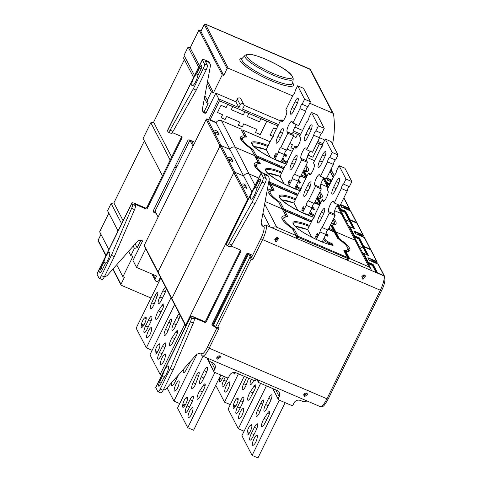 <?xml version="1.0" encoding="UTF-8"?>
<svg xmlns="http://www.w3.org/2000/svg" width="482" height="482" viewBox="0 0 482 482"><rect width="100%" height="100%" fill="white"/><g stroke="black" fill="none" stroke-linecap="round" stroke-linejoin="round"><path stroke-width="0.72" d="M309.709 103.232L332.652 113.095A1.645 1.56 -27.4 0 1 333.55 114.264A95.068 90.158 -27.4 0 1 332.508 144.287M150.968 298.027L121.374 285.308A0.819 0.777 -27.4 0 1 121 284.272L124.38 277.391L122.916 276.764L132.887 256.502L130.839 255.623L134.4 248.387L137.165 247.82L140.895 240.229M155.132 211.297L154.788 211.996M167.622 185.558L166.567 183.72M174.49 167.615L176.671 167.17M310.396 69.492L205.404 24.208L228.203 68.203A0.819 0.777 -27.4 0 0 227.118 68.613L223.732 75.487L222.268 74.855L213.454 92.767L211.411 91.887L207.314 100.208L207.79 101.039L206.844 102.967L208.158 103.534L203.934 112.119M228.203 68.203L292.658 95.906M227.118 68.613L204.314 24.618A0.819 0.777 152.6 0 1 205.404 24.208L204.254 24.492L200.934 31.493L223.732 75.487M204.254 24.492L200.91 31.3A3.29 0.639 26.2 0 0 200.934 31.493M201.127 30.854L198.988 29.938L190.179 47.851L188.131 46.971L184.034 55.291L194.523 75.529M184.486 56.165L183.564 58.045L193.601 77.409M184.383 59.623L153.589 122.205L150.83 122.777L143.1 138.479L162.44 175.797M144.371 140.937L113.885 202.898L111.125 203.464L107.564 210.7L118.054 230.944M108.836 213.158L99.641 231.848L108.854 249.628M333.399 113.782L310.601 69.788L309.161 68.775L309.781 69.01M101.027 234.523L98.208 240.006L98.201 240.97A0.819 0.777 152.6 0 1 98.201 240.277L106.028 255.382M116.71 264.787L122.916 276.764M128.61 251.315L130.839 255.623M111.125 203.464L121.615 223.708M133.219 246.103L134.4 248.387M113.885 202.898L123.103 220.684M135.147 243.922L137.165 247.82M150.83 122.777L170.17 160.09M153.589 122.205L171.652 157.072M175.773 165.013L176.78 166.953M204.416 98.28L206.844 102.967M204.916 95.581L207.314 100.208M188.131 46.971L198.62 67.209M207.133 83.633L211.411 91.887M190.179 47.851L199.391 65.63M207.549 81.374L213.454 92.767M198.988 29.938L222.268 74.855M331.411 170.971L331.941 171.279M332.032 171.044L331.14 169.019M332.038 171.092L331.658 170.007L331.423 170.953L330.405 170.52M202.567 110.944A4.109 3.898 -27.4 0 0 204.163 112.228L206.007 113.017M196.192 90.17L206.163 69.908A4.109 1.03 -66.7 0 0 207.344 65.13L205.308 61.19A1.645 0.319 26.2 0 1 205.29 61.094A1.645 0.319 26.2 0 1 206.525 61.359L208.146 62.051A4.109 3.898 -27.4 0 1 210.013 63.781L209.537 62.853A4.109 3.898 152.6 0 0 207.664 61.13L206.049 60.431A4.934 0.958 -153.8 0 0 202.344 59.641L167.441 130.562A4.934 0.958 26.2 0 0 167.483 130.857L168.055 131.966A4.109 1.03 113.3 0 0 168.212 132.128A4.109 1.03 113.3 0 0 170.074 130.2L173.002 131.453L196.192 90.17L193.27 88.911L170.074 130.2M181.6 136.593A1.235 1.169 -27.4 0 1 181.479 137.105L146.938 207.302A1.235 1.169 -27.4 0 1 145.305 207.917L135.538 203.723A4.934 0.958 -153.8 0 0 131.833 202.934L96.936 273.854A4.934 0.958 26.2 0 0 96.972 274.144L99.015 278.084A4.109 1.03 113.3 0 0 99.172 278.241A4.109 1.03 113.3 0 0 101.395 275.62L104.323 276.879A4.109 1.03 -66.7 0 1 102.1 279.5L99.172 278.241M153.143 211.261A1.235 1.169 -27.4 0 0 153.348 211.375L155.698 212.387M141.973 240.524A4.109 3.898 152.6 0 0 137.153 241.651L107.558 275.138A4.109 3.898 -27.4 0 1 104.461 276.59M104.323 276.879L114.294 256.617L134.532 209.628L131.61 208.375A4.109 1.03 113.3 0 0 132.448 204.338L131.875 203.223A4.934 0.958 -153.8 0 1 131.833 202.934M131.61 208.375L111.366 255.358L101.395 275.62M104.962 264.329L101.979 270.396A3.699 0.928 -66.7 0 1 99.979 272.758A3.699 0.928 -66.7 0 1 100.895 268.311L103.883 262.244A6.579 1.645 -66.7 0 1 106.395 255.55A6.579 1.645 -66.7 0 1 109.378 252.454A6.579 1.645 -66.7 0 1 109.673 254.755A6.579 1.645 -66.7 0 1 104.962 264.329M134.532 209.628A4.109 1.03 -66.7 0 0 135.376 205.591L134.797 204.482A1.645 0.319 26.2 0 1 134.785 204.386A1.645 0.319 26.2 0 1 136.02 204.651L145.787 208.845A1.235 1.169 152.6 0 0 147.414 208.23L181.955 138.033A1.235 1.169 152.6 0 0 181.395 136.478L172.285 132.562M206.163 69.908L203.241 68.649A4.109 1.03 113.3 0 0 204.422 63.871L202.38 59.937A4.934 0.958 -153.8 0 1 202.344 59.641M203.241 68.649L193.27 88.911M200.614 69.938A3.699 0.928 -66.7 0 0 201.536 65.492A3.699 0.928 -66.7 0 0 199.536 67.854L196.548 73.921A6.579 1.645 -66.7 0 0 191.842 83.494A6.579 1.645 -66.7 0 0 192.137 85.796A6.579 1.645 -66.7 0 0 195.12 82.699A6.579 1.645 -66.7 0 0 197.632 76.005L200.614 69.938M210.013 63.781A4.109 3.898 -27.4 0 1 210.369 66.209L202.422 108.998A4.109 3.898 152.6 0 0 204.645 113.156L204.163 112.228M194.077 141.925L189.438 139.937A1.235 1.169 152.6 0 0 187.811 140.545L153.27 210.748A1.235 1.169 152.6 0 0 153.83 212.303L156.18 213.315M107.576 260.678A6.579 1.645 113.3 0 1 108.908 257.581M114.294 256.617L111.366 255.358M106.052 263.178L103.883 262.244M168.212 132.128L171.14 133.381A4.109 1.03 -66.7 0 0 173.002 131.453M195.535 81.928A6.579 1.645 113.3 0 1 196.861 78.831M196.548 73.921L198.289 74.668M158.132 217.087L155.041 211.122L189.896 140.286L191.697 140.907M160.741 277.819L160.253 277.608L158.915 280.319A2.055 1.952 -27.4 0 1 155.264 280.482A2.055 1.952 -27.4 0 1 155.258 278.747L156.596 276.035L136.569 267.426L132.972 260.479L142.648 240.813M136.569 267.426L145.721 248.833M192.987 146.251L189.896 140.286M193.65 144.913L191.637 141.033M205.718 113.613L215.797 93.128L235.909 101.774L237.246 99.057A2.055 1.952 152.6 0 1 240.898 98.9L243.898 104.684A2.055 1.952 -27.4 0 1 243.904 106.42L242.567 109.131L278.542 124.597M208.64 119.548L218.798 98.918L215.797 93.128M244.091 105.287L280.367 120.88M294.821 127.091L302.576 130.423M319.608 137.744L323.663 139.485L324.356 140.828M218.798 98.918L238.909 107.558L240.247 104.847A2.055 1.952 -27.4 0 1 243.898 104.684M293.255 130.917L300.75 134.141M317.801 141.467L322.952 143.684M322.597 145.13L317.15 142.786M300.099 135.46L292.905 132.369M277.891 125.916L219.479 100.81L209.977 120.126M238.909 107.558L235.909 101.774M216.249 122.434L210.134 119.807M322.283 144.992L314.505 160.795M225.106 119.494L221.081 117.765L222.582 114.728L217.46 112.529L221.021 105.293L226.142 107.492L227.637 104.449L232.758 106.655L231.258 109.691L243.326 114.879L244.826 111.836L248.845 113.565L247.35 116.608L259.418 121.795L260.913 118.753L266.769 121.271L260.214 134.586L255.46 132.544L256.954 129.501L243.79 123.844L242.295 126.88L238.271 125.157L239.765 122.115L226.6 116.457L225.106 119.494L221.099 117.735M293.49 148.89L290.935 147.787L292.429 144.751L289.833 143.63M297.394 146.883L296.448 146.48L296.171 147.046M317.096 142.901L319.427 143.901L312.872 157.216L308.118 155.174L309.565 152.113M300.569 138.105L300.015 139.238L300.533 139.461M293.393 136.394L295.99 137.515L297.484 134.472L300.045 135.569M273.21 136.49L270.119 135.159L273.68 127.923L276.343 129.068M217.478 112.493L222.582 114.728M232.716 106.636L231.258 109.691M248.802 113.547L247.35 116.608M266.727 121.253L260.214 134.586M260.19 134.532L255.478 132.508M243.79 123.844L256.954 129.501M243.765 123.796L242.295 126.88M242.271 126.832L238.289 125.121M226.6 116.457L239.765 122.115M226.576 116.409L225.082 119.446M273.228 136.454L270.137 135.129M300.557 138.033L300.015 139.238M319.385 143.883L312.848 157.168L308.137 155.144M297.418 146.853L296.424 146.426L296.129 147.028M293.508 148.854L290.947 147.757M292.429 144.751L289.845 143.6M158.427 272.969A0.819 0.777 -27.4 0 1 158.048 271.932L220.009 146.01A0.819 0.777 -27.4 0 1 221.099 145.6L229.878 149.372L216.075 122.747A4.109 3.898 152.6 0 1 221.515 120.699L240.783 128.977L244.344 135.858A37.825 7.363 26.2 0 0 240.554 137.117A37.825 7.363 26.2 0 0 240.849 139.358A37.825 7.363 26.2 0 0 251.02 148.727L254.58 155.608L235.312 147.323L254.58 155.608L258.147 162.488A37.825 7.363 26.2 0 0 254.351 163.741A37.825 7.363 26.2 0 0 254.647 165.983A37.825 7.363 26.2 0 0 261.515 172.936M216.075 122.747L207.296 118.976A0.819 0.777 152.6 0 0 206.212 119.379L144.251 245.302A0.819 0.777 152.6 0 0 144.251 245.995L171.851 299.25A0.819 0.777 -27.4 0 1 171.851 298.557L233.812 172.634A0.819 0.777 -27.4 0 1 234.897 172.231L243.675 176.002A4.109 3.898 -27.4 0 1 249.116 173.954L258.695 178.069L249.116 173.954A4.109 3.898 152.6 0 0 243.675 176.002L229.878 149.372A4.109 3.898 -27.4 0 1 235.312 147.323A4.109 3.898 152.6 0 0 229.878 149.372L221.099 145.6A0.819 0.777 152.6 0 0 220.009 146.01L206.212 119.379M314.523 160.813A4.109 3.898 152.6 0 0 313.668 160.307L307.082 157.475M306.944 176.225L304.636 171.773A37.825 7.363 26.2 0 0 308.432 170.514A37.825 7.363 26.2 0 0 308.137 168.278A37.825 7.363 26.2 0 0 305.992 165.465M304.636 171.773L303.558 172.586M328.037 188.028L327.471 186.932L320.879 184.1L327.471 186.932A4.109 3.898 -27.4 0 1 328.326 187.438A4.109 3.898 152.6 0 0 327.471 186.932L323.283 178.864M306.564 176.99L304.13 172.297M214.803 133.267L213.845 131.417A2.464 2.338 152.6 0 1 217.75 131.893L218.708 133.743A2.464 2.338 -27.4 0 1 218.942 135.044L214.803 133.267A2.464 2.338 -27.4 0 1 218.708 133.743M244.344 135.858L244.338 136.201M151.173 259.358A2.464 2.338 152.6 0 0 151.408 260.081L152.366 261.937A2.464 2.338 -27.4 0 1 152.137 261.208M152.824 262.539A2.464 2.338 -27.4 0 1 152.366 261.937M152.137 350.33L146.341 347.841L136.141 328.158L160.831 277.987M146.341 347.841L171.032 297.665M165.519 287.314A5.549 1.392 -66.7 0 0 162.868 290.845L159.837 296.996A5.549 1.392 -66.7 0 0 158.458 303.66A5.549 1.392 -66.7 0 0 161.458 300.123L164.483 293.972A5.549 1.392 -66.7 0 0 166.2 288.622M148.619 319.789L145.594 325.94A5.549 1.392 -66.7 0 0 144.214 332.604A5.549 1.392 -66.7 0 0 147.215 329.067L150.239 322.916A5.549 1.392 -66.7 0 0 151.625 316.252A5.549 1.392 -66.7 0 0 148.619 319.789L151.125 320.867M151.517 329.742A5.549 1.392 -66.7 0 0 151.294 327.615A5.549 1.392 -66.7 0 0 148.293 331.152A5.549 1.392 -66.7 0 0 146.914 337.816A5.549 1.392 -66.7 0 0 147.667 337.563L148.287 337.063A4.32 1.078 -66.7 0 0 151.276 330.983L151.517 329.742M141.298 325.266A5.549 1.392 -66.7 0 0 141.515 327.392A5.549 1.392 -66.7 0 0 144.516 323.856A5.549 1.392 -66.7 0 0 145.895 317.198A5.549 1.392 -66.7 0 0 145.142 317.451L144.522 317.945A4.32 1.078 -66.7 0 0 141.533 324.024L141.298 325.266L143.208 326.085M158.403 310.878A5.549 1.392 -66.7 0 0 157.373 312.697A5.549 1.392 -66.7 0 0 155.993 319.361A5.549 1.392 -66.7 0 0 158.741 316.325L162.301 309.571A4.32 1.078 -66.7 0 0 163.735 304.166A4.32 1.078 -66.7 0 0 163.573 303.997A4.32 1.078 -66.7 0 0 162.036 305.335L158.403 310.878L161.018 312.005M151.728 302.792A5.549 1.392 -66.7 0 0 150.595 308.944A5.549 1.392 -66.7 0 0 153.595 305.407A5.549 1.392 -66.7 0 0 154.487 303.323L157.192 295.984A4.32 1.078 -66.7 0 0 157.741 292.586A4.32 1.078 -66.7 0 0 157.572 292.423A4.32 1.078 -66.7 0 0 155.047 295.574L151.728 302.792L154.27 303.889M329.164 180.925A2.464 2.338 -27.4 0 1 331.068 181.744M331.128 181.744L330.381 180.304A2.464 2.338 152.6 0 0 327.362 179.25M266.359 149.812L270.378 157.325M292.851 123.091L298.701 125.603L305.811 111.155A2.591 0.651 113.3 0 1 306.618 108.426A2.591 0.651 113.3 0 1 307.974 106.763L310.45 101.72L303.491 88.29L297.641 85.778L304.6 99.208L302.118 104.251A2.591 0.651 -66.7 0 0 300.762 105.913A2.591 0.651 -66.7 0 0 299.961 108.637L292.851 123.091L292.068 121.585A5.754 1.44 -66.7 0 0 291.851 121.362A5.754 1.44 -66.7 0 0 288.736 125.031A5.754 1.44 -66.7 0 0 287.085 131.719L287.862 133.219L280.753 147.673A2.591 0.651 -66.7 0 0 279.397 149.336A2.591 0.651 -66.7 0 0 278.596 152.059L274.915 159.536M280.759 162.066L284.446 154.577A2.591 0.651 113.3 0 1 285.248 151.848A2.591 0.651 113.3 0 1 286.603 150.185L293.719 135.737L292.935 134.231A5.754 1.44 113.3 0 1 294.586 127.543A5.754 1.44 113.3 0 1 296.424 124.627M284.446 154.577L278.596 152.059M266.185 149.709L271.637 138.629A2.591 0.651 -66.7 0 0 272.993 136.966A2.591 0.651 -66.7 0 0 273.794 134.243L280.904 119.789L281.687 121.295A5.754 1.44 -66.7 0 0 281.904 121.518A5.754 1.44 -66.7 0 0 285.019 117.849A5.754 1.44 -66.7 0 0 286.67 111.167L285.892 109.661L293.002 95.213A2.591 0.651 -66.7 0 0 294.357 93.55A2.591 0.651 -66.7 0 0 295.159 90.821L297.641 85.778M277.879 136.52A5.549 1.392 -66.7 0 0 276.493 143.184A5.549 1.392 -66.7 0 0 279.5 139.647L281.633 135.303A5.549 1.392 -66.7 0 0 283.018 128.646A5.549 1.392 -66.7 0 0 280.012 132.182L277.879 136.52L280.482 137.641M275.59 156.096A2.181 0.548 -66.7 0 0 276.132 153.481A2.181 0.548 -66.7 0 0 274.957 154.867A2.181 0.548 -66.7 0 0 274.415 157.481A2.181 0.548 -66.7 0 0 275.59 156.096M296.593 104.913L293.743 110.703A5.549 1.392 -66.7 0 1 290.742 114.24A5.549 1.392 -66.7 0 1 292.122 107.576L294.972 101.786A5.549 1.392 113.3 0 1 297.972 98.25A5.549 1.392 113.3 0 1 296.593 104.913M280.904 119.789L283.181 120.771M304.6 99.208L310.45 101.72M302.118 104.251L307.974 106.763M305.811 111.155L299.961 108.637M287.862 133.219L293.719 135.737M280.753 147.673L286.603 150.185M330.773 181.051L331.345 181.298M327.899 180.382L331.116 181.762L327.838 180.364L327.971 180.768L326.669 178.111M326.766 178.454L326.519 177.822M144.251 245.302L158.048 271.932L220.009 146.01L233.812 172.634A0.819 0.777 152.6 0 1 234.897 172.231L248.579 198.626M185.847 326.115A0.819 0.777 -27.4 0 1 185.648 325.187L247.609 199.265L233.812 172.634L171.851 298.557L158.048 271.932A0.819 0.777 152.6 0 0 158.054 272.625M320.741 202.85L318.433 198.403A37.825 7.363 26.2 0 0 322.229 197.144A37.825 7.363 26.2 0 0 321.934 194.903A37.825 7.363 26.2 0 0 319.789 192.095M318.433 198.403L317.355 199.211M347.685 260.34L348.347 259.009L349.601 258.533L346.034 251.658A37.825 7.363 26.2 0 0 349.83 250.399A37.825 7.363 26.2 0 0 349.534 248.158A37.825 7.363 26.2 0 0 339.364 238.789L335.797 231.908L334.604 232.372L335.797 231.908L355.071 240.187L341.268 213.562L334.677 210.73L341.268 213.562A4.109 3.898 -27.4 0 1 343.142 215.291A4.109 3.898 152.6 0 0 341.268 213.562L337.087 205.489M345.449 219.744L349.709 221.569L345.449 219.744M172.225 299.599A0.819 0.777 -27.4 0 1 171.851 299.25L185.811 326.187M320.361 203.621L317.933 198.927M228.607 159.891L227.643 158.042A2.464 2.338 152.6 0 1 231.547 158.518L232.505 160.373A2.464 2.338 -27.4 0 1 232.74 161.675L228.607 159.891A2.464 2.338 -27.4 0 1 232.505 160.373M258.147 162.488L258.135 162.826M164.977 285.983A2.464 2.338 152.6 0 0 165.206 286.712L166.163 288.561A2.464 2.338 -27.4 0 1 165.935 287.838M166.627 289.17A2.464 2.338 -27.4 0 1 166.163 288.561M161.723 375.147L160.138 374.466L149.944 354.788L174.629 304.612M160.138 374.466L184.829 324.296M179.322 313.945A5.549 1.392 -66.7 0 0 176.665 317.469L173.641 323.621A5.549 1.392 -66.7 0 0 172.255 330.284A5.549 1.392 -66.7 0 0 175.261 326.748L178.286 320.596A5.549 1.392 -66.7 0 0 179.997 315.252M162.422 346.419L159.397 352.571A5.549 1.392 -66.7 0 0 158.012 359.235A5.549 1.392 -66.7 0 0 161.012 355.698L164.043 349.546A5.549 1.392 -66.7 0 0 165.422 342.883A5.549 1.392 -66.7 0 0 162.422 346.419L164.922 347.492M165.314 356.373A5.549 1.392 -66.7 0 0 165.097 354.246A5.549 1.392 -66.7 0 0 162.097 357.783A5.549 1.392 -66.7 0 0 160.711 364.44A5.549 1.392 -66.7 0 0 161.47 364.187L162.085 363.693A4.32 1.078 -66.7 0 0 165.079 357.614L165.314 356.373M155.096 351.896A5.549 1.392 -66.7 0 0 155.312 354.023A5.549 1.392 -66.7 0 0 158.313 350.486A5.549 1.392 -66.7 0 0 159.699 343.823A5.549 1.392 -66.7 0 0 158.94 344.076L158.325 344.576A4.32 1.078 -66.7 0 0 155.331 350.655L155.096 351.896L157.005 352.716M172.201 337.508A5.549 1.392 -66.7 0 0 171.176 339.328A5.549 1.392 -66.7 0 0 169.797 345.986A5.549 1.392 -66.7 0 0 172.544 342.949L176.099 336.195A4.32 1.078 -66.7 0 0 177.539 330.791A4.32 1.078 -66.7 0 0 177.37 330.628A4.32 1.078 -66.7 0 0 175.84 331.959L172.201 337.508L174.815 338.629M165.531 329.423A5.549 1.392 -66.7 0 0 164.392 335.568A5.549 1.392 -66.7 0 0 167.393 332.032A5.549 1.392 -66.7 0 0 168.29 329.953L170.99 322.615A4.32 1.078 -66.7 0 0 171.538 319.217A4.32 1.078 -66.7 0 0 171.375 319.048A4.32 1.078 -66.7 0 0 168.845 322.199L165.531 329.423L168.073 330.513M230.3 404.621L224.504 402.133L238.433 373.827M224.504 402.133L215.743 385.22M225.359 376.978L223.756 380.232A5.549 1.392 -66.7 0 0 222.377 386.895A5.549 1.392 -66.7 0 0 225.377 383.359L228.209 377.605M229.679 384.034A5.549 1.392 -66.7 0 0 229.462 381.907A5.549 1.392 -66.7 0 0 226.456 385.443A5.549 1.392 -66.7 0 0 225.076 392.107A5.549 1.392 -66.7 0 0 225.829 391.854L226.45 391.354A4.32 1.078 -66.7 0 0 229.444 385.275L229.679 384.034M220.822 375.026A4.32 1.078 -66.7 0 0 219.696 378.316L219.461 379.557A5.549 1.392 -66.7 0 0 219.678 381.684A5.549 1.392 -66.7 0 0 222.678 378.147A5.549 1.392 -66.7 0 0 223.528 376.189M233.818 372.472A5.549 1.392 -66.7 0 0 234.156 373.652A5.549 1.392 -66.7 0 0 235.62 372.652M342.961 207.549A2.464 2.338 -27.4 0 1 344.865 208.369M344.949 208.405L344.184 206.929A2.464 2.338 152.6 0 0 341.16 205.874M280.156 176.442L284.175 183.949M306.648 149.715L312.499 152.234L319.614 137.78A2.591 0.651 113.3 0 1 320.416 135.056A2.591 0.651 113.3 0 1 321.771 133.394L324.253 128.351L317.295 114.921L311.444 112.408L318.403 125.838L315.921 130.875A2.591 0.651 -66.7 0 0 314.565 132.538A2.591 0.651 -66.7 0 0 313.758 135.267L306.648 149.715L305.871 148.209A5.754 1.44 -66.7 0 0 305.648 147.992A5.754 1.44 -66.7 0 0 302.539 151.655A5.754 1.44 -66.7 0 0 300.882 158.343L301.666 159.849L294.556 174.297A2.591 0.651 -66.7 0 0 293.201 175.96A2.591 0.651 -66.7 0 0 292.393 178.689L288.718 186.166M294.556 188.697L298.244 181.202A2.591 0.651 113.3 0 1 299.051 178.479A2.591 0.651 113.3 0 1 300.407 176.816L307.516 162.362L306.739 160.855A5.754 1.44 113.3 0 1 308.39 154.174A5.754 1.44 113.3 0 1 310.221 151.252M298.244 181.202L292.393 178.689M279.988 176.334L285.434 165.26A2.591 0.651 -66.7 0 0 286.79 163.597A2.591 0.651 -66.7 0 0 287.597 160.868L294.707 146.42L295.484 147.926A5.754 1.44 -66.7 0 0 295.707 148.149A5.754 1.44 -66.7 0 0 298.816 144.48A5.754 1.44 -66.7 0 0 300.473 137.792L299.69 136.286L306.799 121.838A2.591 0.651 -66.7 0 0 308.155 120.175A2.591 0.651 -66.7 0 0 308.962 117.445L311.444 112.408M291.676 163.151A5.549 1.392 -66.7 0 0 290.297 169.815A5.549 1.392 -66.7 0 0 293.297 166.278L295.436 161.934A5.549 1.392 -66.7 0 0 296.816 155.27A5.549 1.392 -66.7 0 0 293.815 158.807L291.676 163.151L294.285 164.272M289.393 182.72A2.181 0.548 -66.7 0 0 289.935 180.105A2.181 0.548 -66.7 0 0 288.754 181.497A2.181 0.548 -66.7 0 0 288.212 184.112A2.181 0.548 -66.7 0 0 289.393 182.72M310.39 131.538L307.54 137.328A5.549 1.392 -66.7 0 1 304.54 140.865A5.549 1.392 -66.7 0 1 305.919 134.201L308.769 128.411A5.549 1.392 113.3 0 1 311.77 124.874A5.549 1.392 113.3 0 1 310.39 131.538M294.707 146.42L296.984 147.396M318.403 125.838L324.253 128.351M315.921 130.875L321.771 133.394M319.614 137.78L313.758 135.267M301.666 159.849L307.516 162.362M294.556 174.297L300.407 176.816M344.57 207.676L347.89 209.104L348.269 209.833M345.516 211.176L340.762 209.134L340.467 209.971L344.853 211.863L345.516 211.176L349.926 219.69L356.505 222.515L350.42 210.767L341.642 206.995L341.768 207.399L340.473 204.736M349.516 220.557L344.979 212.261M347.89 209.104L349.119 209.983M340.569 205.079L340.322 204.446M251.905 191.872L243.675 176.002L234.897 172.231L207.296 118.976M247.947 199.916L247.609 199.265A0.819 0.777 -27.4 0 1 248.495 198.801A0.819 0.777 152.6 0 0 247.609 199.265L185.648 325.187L171.851 298.557A0.819 0.777 152.6 0 0 171.851 299.25M349.601 258.533L368.869 266.817L355.071 240.187A4.109 3.898 -27.4 0 1 356.939 241.916A4.109 3.898 152.6 0 0 355.071 240.187L335.797 231.908L332.237 225.028A37.825 7.363 26.2 0 0 336.032 223.768A37.825 7.363 26.2 0 0 335.737 221.533A37.825 7.363 26.2 0 0 333.592 218.72M332.237 225.028L331.152 225.841M359.247 246.368L363.506 248.2L359.247 246.368M272.294 227.938A4.109 3.898 -27.4 0 1 276.71 227.209L295.984 235.493L292.417 228.613A37.825 7.363 26.2 0 1 282.247 219.238A37.825 7.363 26.2 0 1 281.952 216.996A37.825 7.363 26.2 0 1 285.748 215.743L282.181 208.863L265.112 201.524L282.181 208.863L278.614 201.982A37.825 7.363 26.2 0 1 268.444 192.613A37.825 7.363 26.2 0 1 268.155 190.372A37.825 7.363 26.2 0 1 271.944 189.113L268.607 182.672M334.369 232.041L333.809 230.968M339.364 238.789L338.732 239.054L331.73 225.552M242.404 186.522L241.446 184.672A2.464 2.338 152.6 0 1 245.344 185.148L246.308 186.998A2.464 2.338 -27.4 0 1 246.543 188.299L242.404 186.522A2.464 2.338 -27.4 0 1 246.308 186.998M271.944 189.113L271.932 189.456M178.774 312.613A2.464 2.338 152.6 0 0 179.003 313.336L179.967 315.192A2.464 2.338 -27.4 0 1 179.738 314.463M180.425 315.794A2.464 2.338 -27.4 0 1 179.967 315.192M179.732 403.585L173.942 401.096L196.993 354.252M173.942 401.096L167.055 387.805M171.978 382.238A5.549 1.392 -66.7 0 0 171.815 385.859A5.549 1.392 -66.7 0 0 174.815 382.322L177.84 376.171A5.549 1.392 -66.7 0 0 178.376 374.996M179.111 382.997A5.549 1.392 -66.7 0 0 178.894 380.87A5.549 1.392 -66.7 0 0 175.894 384.407A5.549 1.392 -66.7 0 0 174.514 391.071A5.549 1.392 -66.7 0 0 175.267 390.818L175.888 390.318A4.32 1.078 -66.7 0 0 178.876 384.238L179.111 382.997M183.799 368.857A5.549 1.392 -66.7 0 0 183.594 372.616A5.549 1.392 -66.7 0 0 186.341 369.58L189.902 362.826A4.32 1.078 -66.7 0 0 190.709 361.042M244.097 431.245L238.307 428.757L260.635 383.371M238.307 428.757L228.107 409.079L244.223 376.315M251.176 379.304A5.549 1.392 -66.7 0 0 250.423 384.576A5.549 1.392 -66.7 0 0 253.424 381.039L253.737 380.406M240.584 400.711L237.56 406.862A5.549 1.392 -66.7 0 0 236.174 413.526A5.549 1.392 -66.7 0 0 239.18 409.989L242.205 403.838A5.549 1.392 -66.7 0 0 243.585 397.174A5.549 1.392 -66.7 0 0 240.584 400.711L243.085 401.783M243.476 410.664A5.549 1.392 -66.7 0 0 243.259 408.531A5.549 1.392 -66.7 0 0 240.259 412.068A5.549 1.392 -66.7 0 0 238.879 418.731A5.549 1.392 -66.7 0 0 239.632 418.478L240.253 417.978A4.32 1.078 -66.7 0 0 243.241 411.899L243.476 410.664M233.258 406.181A5.549 1.392 -66.7 0 0 233.475 408.314A5.549 1.392 -66.7 0 0 236.475 404.778A5.549 1.392 -66.7 0 0 237.861 398.114A5.549 1.392 -66.7 0 0 237.108 398.367L236.487 398.867A4.32 1.078 -66.7 0 0 233.493 404.946L233.258 406.181L235.168 407.007M250.363 391.794A5.549 1.392 -66.7 0 0 249.339 393.619A5.549 1.392 -66.7 0 0 247.959 400.277A5.549 1.392 -66.7 0 0 250.706 397.24L254.261 390.486A4.32 1.078 -66.7 0 0 255.701 385.082A4.32 1.078 -66.7 0 0 255.538 384.919A4.32 1.078 -66.7 0 0 254.002 386.251L250.363 391.794L252.984 392.92M246.615 377.346L243.693 383.714A5.549 1.392 -66.7 0 0 242.554 389.86A5.549 1.392 -66.7 0 0 245.561 386.323A5.549 1.392 -66.7 0 0 246.453 384.244L248.67 378.225M356.764 234.18A2.464 2.338 -27.4 0 1 358.668 234.999M358.747 235.035L357.981 233.559A2.464 2.338 152.6 0 0 354.957 232.505M293.954 203.067L297.978 210.58M320.452 176.346L326.302 178.858L333.411 164.41A2.591 0.651 113.3 0 1 334.213 161.681A2.591 0.651 113.3 0 1 335.574 160.018L338.051 154.975L331.092 141.545L325.242 139.033L332.2 152.463L329.718 157.506A2.591 0.651 -66.7 0 0 328.363 159.168A2.591 0.651 -66.7 0 0 327.561 161.898L320.452 176.346L319.668 174.839A5.754 1.44 -66.7 0 0 319.452 174.617A5.754 1.44 -66.7 0 0 316.337 178.286A5.754 1.44 -66.7 0 0 314.686 184.974L315.463 186.474L308.353 200.928A2.591 0.651 -66.7 0 0 306.998 202.591A2.591 0.651 -66.7 0 0 306.197 205.314L302.515 212.791M308.36 215.321L312.047 207.832A2.591 0.651 113.3 0 1 312.848 205.103A2.591 0.651 113.3 0 1 314.204 203.44L321.313 188.992L320.536 187.486A5.754 1.44 113.3 0 1 322.187 180.798A5.754 1.44 113.3 0 1 324.024 177.882M312.047 207.832L306.197 205.314M293.785 202.964L299.232 191.884A2.591 0.651 -66.7 0 0 300.593 190.221A2.591 0.651 -66.7 0 0 301.395 187.498L308.504 173.044L309.287 174.55A5.754 1.44 -66.7 0 0 309.504 174.773A5.754 1.44 -66.7 0 0 312.619 171.104A5.754 1.44 -66.7 0 0 314.27 164.422L313.493 162.916L320.602 148.468A2.591 0.651 -66.7 0 0 321.958 146.805A2.591 0.651 -66.7 0 0 322.759 144.076L325.242 139.033M305.48 189.775A5.549 1.392 -66.7 0 0 304.094 196.439A5.549 1.392 -66.7 0 0 307.1 192.902L309.233 188.558A5.549 1.392 -66.7 0 0 310.613 181.901A5.549 1.392 -66.7 0 0 307.612 185.437L305.48 189.775L308.082 190.896M303.19 209.351A2.181 0.548 -66.7 0 0 303.732 206.736A2.181 0.548 -66.7 0 0 302.557 208.122A2.181 0.548 -66.7 0 0 302.015 210.736A2.181 0.548 -66.7 0 0 303.19 209.351M324.187 158.168L321.343 163.958A5.549 1.392 -66.7 0 1 318.337 167.495A5.549 1.392 -66.7 0 1 319.723 160.831L322.572 155.041A5.549 1.392 113.3 0 1 325.573 151.505A5.549 1.392 113.3 0 1 324.187 158.168M308.504 173.044L310.782 174.026M332.2 152.463L338.051 154.975M329.718 157.506L335.574 160.018M333.411 164.41L327.561 161.898M315.463 186.474L321.313 188.992M308.353 200.928L314.204 203.44M358.367 234.306L361.693 235.734L362.066 236.463M350.131 220.238L354.638 228.775L354.029 228.866L354.638 228.775L349.878 226.733L349.022 226.847M359.313 237.807L354.559 235.764L354.264 236.602L358.65 238.488L359.313 237.807L363.723 246.314L370.309 249.146L364.217 237.391L355.439 233.619L355.565 234.023L354.119 231.077L362.898 234.848L356.807 223.094L350.227 220.268A0.41 0.392 152.6 0 0 349.679 220.473L349.444 220.72L353.324 228.203M363.314 247.182L358.783 238.891M361.693 235.734L362.916 236.608M354.366 231.709L354.119 231.077M185.986 325.832L185.648 325.187A0.819 0.777 152.6 0 0 185.654 325.88M346.034 251.658L344.955 252.466M368.869 266.817A4.109 3.898 -27.4 0 1 371.152 270.426M306.835 400.873A4.109 3.898 -27.4 0 1 302.636 401.422L300.515 400.512A4.934 4.681 152.6 0 0 293.99 402.964L292.923 405.139L291.833 405.549L278.524 399.825L272.673 388.546M278.524 399.825L272.884 388.637M278.144 398.789L279.217 396.62A4.934 4.681 152.6 0 0 276.963 390.39L258.726 382.551A0.819 0.777 -27.4 0 1 258.34 381.539L258.906 380.274M256.123 379.075L255.46 380.304A0.819 0.777 -27.4 0 1 254.388 380.684L236.15 372.845A4.934 4.681 152.6 0 0 229.625 375.303L228.558 377.472L227.468 377.882L214.159 372.164L213.785 371.122L214.852 368.953A4.934 4.681 152.6 0 0 212.598 362.723L210.477 361.813A4.109 3.898 -27.4 0 1 208.194 358.475M212.628 325.037L247.923 253.303M262.497 225.486L262.967 225.684A4.109 3.898 -27.4 0 1 261.371 224.401M295.984 235.493L296.418 236.686L295.755 238.024M348.347 259.009L347.877 258.099M349.028 258.93L345.534 252.182M214.159 372.164L206.742 357.849M213.785 371.122L206.953 357.939M270.107 226.998L262.943 213.183M285.748 215.743L285.736 216.081M296.418 236.686L296.014 235.915M220.768 375.002L193.595 430.239L187.739 427.721L177.539 408.043L203.024 356.252M187.739 427.721L214.918 372.49M201.241 376.876A5.549 1.392 -66.7 0 0 199.855 383.539A5.549 1.392 -66.7 0 0 202.862 380.003L205.886 373.851A5.549 1.392 -66.7 0 0 207.266 367.188A5.549 1.392 -66.7 0 0 204.266 370.724L201.241 376.876L203.844 377.996M190.022 399.674L186.998 405.826A5.549 1.392 -66.7 0 0 185.612 412.49A5.549 1.392 -66.7 0 0 188.613 408.953L191.643 402.801A5.549 1.392 -66.7 0 0 193.023 396.138A5.549 1.392 -66.7 0 0 190.022 399.674L192.523 400.747M192.914 409.628A5.549 1.392 -66.7 0 0 192.698 407.501A5.549 1.392 -66.7 0 0 189.697 411.038A5.549 1.392 -66.7 0 0 188.311 417.695A5.549 1.392 -66.7 0 0 189.071 417.442L189.685 416.948A4.32 1.078 -66.7 0 0 192.68 410.869L192.914 409.628M182.696 405.151A5.549 1.392 -66.7 0 0 182.913 407.278A5.549 1.392 -66.7 0 0 185.913 403.741A5.549 1.392 -66.7 0 0 187.299 397.078A5.549 1.392 -66.7 0 0 186.54 397.331L185.925 397.831A4.32 1.078 -66.7 0 0 182.931 403.91L182.696 405.151L184.606 405.971M199.801 390.763A5.549 1.392 -66.7 0 0 198.777 392.583A5.549 1.392 -66.7 0 0 197.391 399.241A5.549 1.392 -66.7 0 0 200.138 396.204L203.699 389.45A4.32 1.078 -66.7 0 0 205.139 384.046A4.32 1.078 -66.7 0 0 204.971 383.883A4.32 1.078 -66.7 0 0 203.434 385.214L199.801 390.763L202.416 391.884M193.131 382.678A5.549 1.392 -66.7 0 0 191.993 388.823A5.549 1.392 -66.7 0 0 194.993 385.287A5.549 1.392 -66.7 0 0 195.885 383.208L198.59 375.87A4.32 1.078 -66.7 0 0 199.138 372.472A4.32 1.078 -66.7 0 0 198.976 372.303A4.32 1.078 -66.7 0 0 196.445 375.454L193.131 382.678L195.674 383.768M285.133 402.669L257.954 457.9L252.104 455.388L279.283 400.15M252.104 455.388L241.904 435.704L266.432 385.859M265.6 404.543A5.549 1.392 -66.7 0 0 264.22 411.2A5.549 1.392 -66.7 0 0 267.221 407.67L270.251 401.518A5.549 1.392 -66.7 0 0 271.631 394.854A5.549 1.392 -66.7 0 0 268.631 398.391L265.6 404.543L268.209 405.663M254.388 427.335L251.357 433.487A5.549 1.392 -66.7 0 0 249.977 440.15A5.549 1.392 -66.7 0 0 252.978 436.614L256.002 430.462A5.549 1.392 -66.7 0 0 257.388 423.798A5.549 1.392 -66.7 0 0 254.388 427.335L256.888 428.414M257.28 437.288A5.549 1.392 -66.7 0 0 257.063 435.162A5.549 1.392 -66.7 0 0 254.056 438.698A5.549 1.392 -66.7 0 0 252.676 445.362A5.549 1.392 -66.7 0 0 253.43 445.109L254.05 444.609A4.32 1.078 -66.7 0 0 257.045 438.53L257.28 437.288M247.061 432.812A5.549 1.392 -66.7 0 0 247.278 434.939A5.549 1.392 -66.7 0 0 250.279 431.402A5.549 1.392 -66.7 0 0 251.658 424.744A5.549 1.392 -66.7 0 0 250.905 424.997L250.285 425.492A4.32 1.078 -66.7 0 0 247.296 431.571L247.061 432.812L248.971 433.631M264.166 418.424A5.549 1.392 -66.7 0 0 263.136 420.244A5.549 1.392 -66.7 0 0 261.756 426.907A5.549 1.392 -66.7 0 0 264.504 423.871L268.064 417.117A4.32 1.078 -66.7 0 0 269.498 411.712A4.32 1.078 -66.7 0 0 269.336 411.544A4.32 1.078 -66.7 0 0 267.799 412.881L264.166 418.424L266.781 419.551M257.49 410.339A5.549 1.392 -66.7 0 0 256.358 416.484A5.549 1.392 -66.7 0 0 259.358 412.947A5.549 1.392 -66.7 0 0 260.25 410.869L262.955 403.53A4.32 1.078 -66.7 0 0 263.503 400.132A4.32 1.078 -66.7 0 0 263.335 399.97A4.32 1.078 -66.7 0 0 260.81 403.121L257.49 410.339L260.033 411.435M370.562 260.804A2.464 2.338 -27.4 0 1 372.466 261.624M372.55 261.66L371.785 260.184A2.464 2.338 152.6 0 0 368.76 259.129M307.757 229.697L311.776 237.204M334.249 202.97L340.099 205.489L347.209 191.035A2.591 0.651 113.3 0 1 348.016 188.311A2.591 0.651 113.3 0 1 349.372 186.648L351.854 181.606L344.895 168.176L339.039 165.663L346.004 179.093L343.521 184.13A2.591 0.651 -66.7 0 0 342.166 185.793A2.591 0.651 -66.7 0 0 341.358 188.522L334.249 202.97L333.472 201.464A5.754 1.44 -66.7 0 0 333.249 201.247A5.754 1.44 -66.7 0 0 330.14 204.91A5.754 1.44 -66.7 0 0 328.483 211.598L329.266 213.104L322.157 227.552A2.591 0.651 -66.7 0 0 320.801 229.215A2.591 0.651 -66.7 0 0 319.994 231.944L316.312 239.421M322.157 241.952L325.844 234.457A2.591 0.651 113.3 0 1 326.651 231.734A2.591 0.651 113.3 0 1 328.007 230.071L335.117 215.617L334.333 214.11A5.754 1.44 113.3 0 1 335.99 207.429A5.754 1.44 113.3 0 1 337.822 204.507M325.844 234.457L319.994 231.944M307.582 229.589L313.035 218.515A2.591 0.651 -66.7 0 0 314.391 216.852A2.591 0.651 -66.7 0 0 315.192 214.122L322.307 199.675L323.085 201.181A5.754 1.44 -66.7 0 0 323.308 201.404A5.754 1.44 -66.7 0 0 326.416 197.734A5.754 1.44 -66.7 0 0 328.073 191.047L327.29 189.54L334.4 175.093A2.591 0.651 -66.7 0 0 335.755 173.43A2.591 0.651 -66.7 0 0 336.563 170.7L339.039 165.663M319.277 216.406A5.549 1.392 -66.7 0 0 317.897 223.07A5.549 1.392 -66.7 0 0 320.898 219.533L323.036 215.189A5.549 1.392 -66.7 0 0 324.416 208.525A5.549 1.392 -66.7 0 0 321.416 212.062L319.277 216.406L321.886 217.527M316.993 235.975A2.181 0.548 -66.7 0 0 317.536 233.36A2.181 0.548 -66.7 0 0 316.355 234.752A2.181 0.548 -66.7 0 0 315.812 237.367A2.181 0.548 -66.7 0 0 316.993 235.975M337.99 184.793L335.141 190.583A5.549 1.392 -66.7 0 1 332.14 194.119A5.549 1.392 -66.7 0 1 333.52 187.456L336.37 181.666A5.549 1.392 113.3 0 1 339.37 178.129A5.549 1.392 113.3 0 1 337.99 184.793M322.307 199.675L324.585 200.651M346.004 179.093L351.854 181.606M343.521 184.13L349.372 186.648M347.209 191.035L341.358 188.522M329.266 213.104L335.117 215.617M322.157 227.552L328.007 230.071M372.17 260.931L375.49 262.359L375.87 263.088M363.934 246.868L368.435 255.406L367.832 255.49L368.435 255.406L363.681 253.357L362.826 253.472M373.116 264.431L368.362 262.389L368.067 263.226L372.453 265.118L373.116 264.431L377.527 272.945L384.106 275.77L378.015 264.022L369.242 260.25L369.369 260.654L367.923 257.701L376.695 261.473L370.61 249.724L364.024 246.892A0.41 0.392 152.6 0 0 363.482 247.097L363.241 247.344L367.121 254.827M376.37 272.667L372.58 265.516M375.49 262.359L376.719 263.238M368.17 258.334L367.923 257.701M254.996 203.627L264.967 183.359A4.109 1.03 -66.7 0 0 266.142 178.587L264.106 174.647A1.645 0.319 26.2 0 1 264.094 174.55A1.645 0.319 26.2 0 1 265.329 174.815L266.944 175.508A4.109 3.898 -27.4 0 1 268.817 177.237L268.335 176.31A4.109 3.898 152.6 0 0 266.468 174.586L264.847 173.888A4.934 0.958 -153.8 0 0 261.142 173.098L226.245 244.019A4.934 0.958 26.2 0 0 226.281 244.314L226.859 245.422A4.109 1.03 113.3 0 0 227.016 245.585A4.109 1.03 113.3 0 0 228.872 243.657L231.8 244.91L254.996 203.627L252.068 202.368L228.872 243.657M240.404 250.05A1.235 1.169 -27.4 0 1 240.277 250.562L205.736 320.759A1.235 1.169 -27.4 0 1 204.103 321.373L194.342 317.18A4.934 0.958 -153.8 0 0 190.631 316.391L155.734 387.311A4.934 0.958 26.2 0 0 155.776 387.6L157.813 391.541A4.109 1.03 113.3 0 0 157.969 391.697A4.109 1.03 113.3 0 0 160.193 389.076L163.121 390.336A4.109 1.03 -66.7 0 1 160.898 392.957L157.969 391.697M305.293 393.312A1.85 1.753 -27.4 0 1 304.528 393.661M276.758 237.463A1.85 1.753 -27.4 0 1 275.138 238.476M218.256 355.903A1.85 1.753 -27.4 0 1 217.49 356.252M211.941 324.717A1.235 1.169 -27.4 0 0 212.152 324.832L214.297 325.754M363.796 274.873A1.85 1.753 -27.4 0 1 362.175 275.885M200.771 353.981A4.109 3.898 152.6 0 0 195.951 355.107L166.362 388.594A4.109 3.898 -27.4 0 1 163.265 390.046M163.121 390.336L173.092 370.074L193.33 323.085L190.408 321.831A4.109 1.03 113.3 0 0 191.246 317.795L190.673 316.68A4.934 0.958 -153.8 0 1 190.631 316.391M190.408 321.831L170.164 368.814L160.193 389.076M163.766 377.786L160.777 383.853A3.699 0.928 -66.7 0 1 158.777 386.209A3.699 0.928 -66.7 0 1 159.699 381.768L162.681 375.701A6.579 1.645 -66.7 0 1 165.199 369.001A6.579 1.645 -66.7 0 1 168.176 365.91A6.579 1.645 -66.7 0 1 168.477 368.212A6.579 1.645 -66.7 0 1 163.766 377.786M193.33 323.085A4.109 1.03 -66.7 0 0 194.174 319.048L193.595 317.939A1.645 0.319 26.2 0 1 193.583 317.843A1.645 0.319 26.2 0 1 194.818 318.102L204.585 322.301A1.235 1.169 152.6 0 0 206.218 321.687L240.759 251.49A1.235 1.169 152.6 0 0 240.193 249.935L231.089 246.019M264.967 183.359L262.039 182.106A4.109 1.03 113.3 0 0 263.22 177.328L261.178 173.393A4.934 0.958 -153.8 0 1 261.142 173.098M262.039 182.106L252.068 202.368M259.418 183.395A3.699 0.928 -66.7 0 0 260.34 178.949A3.699 0.928 -66.7 0 0 258.334 181.31L255.352 187.377A6.579 1.645 -66.7 0 0 250.64 196.951A6.579 1.645 -66.7 0 0 250.935 199.247A6.579 1.645 -66.7 0 0 253.918 196.156A6.579 1.645 -66.7 0 0 256.43 189.462L259.418 183.395M268.817 177.237A4.109 3.898 -27.4 0 1 269.167 179.666L261.226 222.455A4.109 3.898 152.6 0 0 263.449 226.612L262.967 225.684M303.817 394.451A1.85 1.753 152.6 0 0 306.444 393.27M274.8 239.247A1.85 1.753 152.6 0 0 274.818 239.259A1.85 1.753 152.6 0 0 277.451 237.578M216.78 357.042A1.85 1.753 152.6 0 0 219.406 355.861M252.646 255.285L248.242 253.393A1.235 1.169 152.6 0 0 246.609 254.002L212.068 324.199A1.235 1.169 152.6 0 0 212.628 325.76L214.779 326.682M361.837 276.656A1.85 1.753 152.6 0 0 361.855 276.668A1.85 1.753 152.6 0 0 364.488 274.987M166.374 374.134A6.579 1.645 113.3 0 1 167.706 371.038M173.092 370.074L170.164 368.814M164.856 376.635L162.681 375.701M227.016 245.585L229.938 246.838A4.109 1.03 -66.7 0 0 231.8 244.91M254.333 195.385A6.579 1.645 113.3 0 1 255.665 192.288M255.352 187.377L257.087 188.125M364.687 275.077A2.055 1.952 -27.4 0 1 361.789 276.855M306.636 393.318A2.055 1.952 -27.4 0 1 303.732 394.638M277.65 237.668A2.055 1.952 -27.4 0 1 274.752 239.446M219.605 355.915A2.055 1.952 -27.4 0 1 216.701 357.228M381.575 290.399A1.645 0.319 -153.8 0 1 381.587 290.495C384.455 284.983 385.467 280.349 384.642 276.596A1.645 1.56 152.6 0 0 383.889 275.903L266.136 225.293A1.645 1.56 152.6 0 0 263.961 226.112M248.61 253.707L250.17 256.719L251.634 257.346L252.622 259.882L251.164 259.256L250.17 256.719L215.273 327.639L217.689 327.284L219.153 327.911L216.828 328.344L215.273 327.639L213.713 324.627L248.61 253.707L250.14 254.207M201.127 354.131A1.645 1.56 152.6 0 0 201.289 354.866L202.512 356.035L320.265 406.645A12.333 3.091 -66.7 0 0 326.935 398.783A1.645 0.319 26.2 0 0 328.17 399.048A1.645 0.319 26.2 0 0 328.158 398.951M306.871 393.408L307.829 394.27L304.72 396.59L303.793 395.782L306.871 393.408M219.834 355.999L220.792 356.861L217.683 359.18L216.755 358.373L219.834 355.999M266.136 225.293A12.333 3.091 113.3 0 1 265.841 230.944A12.333 3.091 113.3 0 1 262.594 239.62A1.645 0.319 -153.8 0 1 260.895 238.53L251.634 257.346L250.074 254.333M277.505 237.602L278.53 238.59L275.957 241.946L274.969 241.012L277.505 237.602M364.543 275.011L365.561 275.999L362.994 279.355L362.006 278.421L364.543 275.011M306.209 177.707L302.943 171.652M255.044 156.499L256.135 155.602L284.241 167.682M255.761 157.885L257.099 157.451L259.925 163.543C258.846 163.091 257.322 163.639 255.346 165.175A36.307 7.067 -153.8 0 0 255.641 167.35A36.307 7.067 -153.8 0 0 255.894 167.79M283.814 168.549L255.171 156.24L251.755 150.155M251.477 149.619A36.307 7.067 -153.8 0 0 251.881 149.896L252.93 149.408L256.135 155.602M242.091 141.16A36.307 7.067 -153.8 0 1 241.837 140.72A36.307 7.067 -153.8 0 1 241.542 138.551C243.518 137.008 245.043 136.466 246.121 136.918L246.507 137.015A35.481 6.905 -153.8 0 0 242.928 140.31A35.481 6.905 -153.8 0 0 252.93 149.408M283.663 168.851L256.918 157.355L283.657 168.869M268.842 183.124L269.938 182.226L298.045 194.306M269.565 184.516L270.896 184.082L274.107 190.27L273.722 190.173C272.643 189.721 271.119 190.263 269.143 191.806A36.307 7.067 -153.8 0 0 269.438 193.975A36.307 7.067 -153.8 0 0 269.691 194.415M320.012 204.338L316.746 198.283M333.598 231.709L333.701 230.625L330.544 224.907M337.701 238.373L337.424 238.18A35.481 6.905 -153.8 0 1 347.42 247.278A35.481 6.905 -153.8 0 1 343.847 250.574L347.787 257.804A0.819 0.777 -27.4 0 1 347.787 258.497L297.659 237.132L296.966 238.542M296.044 238.144L296.81 236.584A0.819 0.777 -27.4 0 1 297.9 236.18L297.659 237.132L296.81 236.584L293.158 230.035M292.875 229.498A36.307 7.067 -153.8 0 0 293.285 229.781L294.327 229.293L297.9 236.18L347.414 257.46L343.847 250.574M283.494 221.045A36.307 7.067 -153.8 0 1 283.241 220.605A36.307 7.067 -153.8 0 1 282.946 218.43C284.922 216.894 286.447 216.346 287.519 216.798L287.905 216.9A35.481 6.905 -153.8 0 0 284.326 220.196A35.481 6.905 -153.8 0 0 294.327 229.293M282.645 209.754L283.735 208.857L311.842 220.937M283.362 211.14L284.699 210.706L287.905 216.9M311.414 221.804L282.771 209.495L279.355 203.41M279.078 202.874A36.307 7.067 -153.8 0 0 279.482 203.151L280.53 202.663L283.735 208.857M270.721 183.985L297.46 195.493L270.721 183.985M337.701 238.343L334.514 232.191L328.308 229.45M284.519 210.61L311.258 222.124L284.519 210.61M310.601 69.788A1.645 1.56 152.6 0 0 309.854 69.101L332.652 113.095M242.422 58.093A29.782 5.796 26.2 0 0 245.211 66.028A29.782 5.796 26.2 0 0 270.998 80.602A29.782 5.796 -153.8 0 1 270.998 80.602A29.782 5.796 26.2 0 0 292.67 82.814M113.047 268.926L121 284.272M330.833 169.652L331.658 170.007M242.036 58.491L242.054 58.473A28.215 5.495 26.2 0 0 242.078 60.425A28.215 5.495 26.2 0 0 271.27 79.15A28.215 5.495 26.2 0 0 271.288 79.156A28.215 5.495 26.2 0 0 292.592 83.338L292.586 83.362M292.592 83.338L293.237 79.006A26.878 5.23 -153.8 0 1 272.945 75.023A26.878 5.23 -153.8 0 1 245.115 57.177A26.878 5.23 -153.8 0 1 245.091 55.316L242.054 58.473M265.847 59.316A25.311 4.928 26.2 0 0 265.829 59.31A25.311 4.928 -153.8 0 0 247.007 56.762A25.311 4.928 -153.8 0 0 273.198 73.559A25.311 4.928 26.2 0 0 273.216 73.565A25.311 4.928 -153.8 0 0 292.038 76.114A25.311 4.928 -153.8 0 0 265.847 59.316M131.875 203.223L96.972 274.144M132.448 204.338L135.376 205.591M145.787 208.845L145.305 207.917M146.938 207.302L147.414 208.23M181.955 138.033L181.479 137.105M202.38 59.937L167.483 130.857M204.422 63.871L207.344 65.13M208.146 62.051L207.664 61.13M136.02 204.651L135.448 205.82M206.525 61.359L205.977 62.485M100.895 268.311L102.636 269.058M201.205 68.571L199.536 67.854M153.348 211.375L153.83 212.303M334.086 175.731L331.616 171.08M334.183 175.538L332.068 171.459A0.819 0.777 152.6 0 0 331.694 171.116L330.387 170.55M332.954 176.695L333.496 176.93M153.065 274.517L155.258 278.747M240.247 104.847L237.246 99.057M314.234 161.398L313.668 160.307M221.515 120.699L255.068 185.443M159.837 296.996L162.446 298.117M165.368 291.917L162.868 290.845M145.594 325.94L148.203 327.061M146.233 317.921L145.142 317.451M143.883 325.037L141.533 324.024M144.522 317.945L146.215 318.674M163.663 306.034L162.036 305.335M157.03 296.424L155.047 295.574M254.062 146.715A22.612 4.404 -153.8 0 1 266.522 149.878M281.687 121.295L282.217 121.524M292.935 134.231L287.085 131.719M282.512 133.255L280.012 132.182M297.472 102.859L294.972 101.786M292.122 107.576L294.731 108.697M329.555 184.937L326.796 183.75L329.549 184.943M324.35 178.021L326.537 182.232L330.092 183.853M333.195 177.539L329.995 171.357M326.76 177.924L331.917 180.141M326.959 182.509L326.663 183.347L329.7 184.648M329.875 184.287L326.224 182.654M326.061 182.335A0.41 0.392 -27.4 0 1 326.537 182.232M331.7 180.575L330.104 179.888M328.206 179.075L327.001 178.551M173.641 323.621L176.243 324.741M179.165 318.548L176.665 317.469M159.397 352.571L162 353.692M160.03 344.546L158.94 344.076M157.686 351.667L155.331 350.655M158.325 344.576L160.012 345.305M177.46 332.658L175.84 331.959M170.833 323.054L168.845 322.199M223.756 380.232L226.365 381.352M219.461 379.557L221.371 380.376M222.045 379.328L219.696 378.316M267.865 173.345A22.612 4.404 -153.8 0 1 280.319 176.502M295.484 147.926L296.02 148.155M306.739 160.855L300.882 158.343M296.316 159.885L293.815 158.807M311.27 129.489L308.769 128.411M305.919 134.201L308.528 135.322M349.456 209.29L349.203 209.803M344.853 212.213L340.593 210.381L344.859 212.219M340.762 209.134L338.153 204.651M340.563 204.549L349.095 208.218L343.793 197.982M341.696 207.007L350.794 211.11A0.819 0.777 152.6 0 0 350.42 210.767L350.378 210.748M356.475 222.937L356.505 222.515A0.819 0.777 -27.4 0 1 356.963 223.178M349.396 220.858A0.41 0.392 -27.4 0 1 349.263 220.37L349.384 219.894A0.41 0.392 -27.4 0 1 349.926 219.69L349.86 220.232M349.384 219.894L345.034 211.496L340.027 209.278M339.864 208.965A0.41 0.392 -27.4 0 1 340.334 208.863M349.095 208.218A0.819 0.777 -27.4 0 1 349.474 209.254L349.167 209.218A0.41 0.392 -27.4 0 0 348.98 208.694L349.095 208.218M349.366 210.303L349.167 209.218M348.98 208.694L343.901 206.513M342.009 205.7L340.798 205.181M174.261 379.653L175.803 380.316M187.432 364.747L188.619 365.26M237.56 406.862L240.163 407.983M238.192 398.837L237.108 398.367M235.849 405.958L233.493 404.946M236.487 398.867L238.174 399.59M255.623 386.95L254.002 386.251M243.693 383.714L246.236 384.805M281.663 199.97A22.612 4.404 -153.8 0 1 294.122 203.133M309.287 174.55L309.818 174.779M320.536 187.486L314.686 184.974M310.113 186.51L307.612 185.437M325.073 156.114L322.572 155.041M319.723 160.831L322.325 161.952M363.253 235.921L363.006 236.433M358.656 238.837L354.397 237.005M349.462 220.678L349.444 220.72A0.41 0.392 152.6 0 0 349.444 221.063L353.095 228.1M353.794 228.402L349.679 220.473M354.559 235.764L349.842 226.715M355.499 233.637L364.591 237.74A0.819 0.777 152.6 0 0 364.217 237.391L364.181 237.379M370.278 249.562L370.309 249.146A0.819 0.777 -27.4 0 1 370.766 249.803A0.819 0.819 0 0 0 370.682 249.489L364.591 237.74M363.199 247.489A0.41 0.392 -27.4 0 1 363.06 246.995L363.181 246.519A0.41 0.392 -27.4 0 1 363.723 246.314L363.657 246.856M363.181 246.519L358.831 238.126L353.824 235.909M349.577 226.691A0.41 0.392 152.6 0 0 349.101 226.793M353.661 235.59A0.41 0.392 -27.4 0 1 354.137 235.487M349.444 221.063A0.41 0.41 0 0 1 349.438 220.69L350.191 220.232L356.776 223.064A0.819 0.819 0 0 1 357.18 223.443A0.819 0.777 152.6 0 0 356.807 223.094L356.734 223.064M362.898 234.848A0.819 0.777 -27.4 0 1 363.271 235.885L362.964 235.843A0.41 0.392 -27.4 0 0 362.777 235.324L362.898 234.848M363.169 236.933L362.964 235.843M362.777 235.324L357.704 233.143M355.806 232.33L354.595 231.806M279.217 396.62L275.71 389.848M257.328 379.593L258.34 381.539M214.852 368.953L211.345 362.187M261.166 222.913L262.467 225.425M264.66 203.952L276.71 227.209M206.766 371.803L204.266 370.724M186.998 405.826L189.601 406.947M187.631 397.801L186.54 397.331M185.281 404.922L182.931 403.91M185.925 397.831L187.612 398.56M205.061 385.913L203.434 385.214M198.427 376.309L196.445 375.454M271.131 399.464L268.631 398.391M251.357 433.487L253.966 434.607M251.996 425.461L250.905 424.997M249.646 432.583L247.296 431.571M250.285 425.492L251.978 426.221M269.426 413.58L267.799 412.881M262.792 403.97L260.81 403.121M295.466 226.6A22.612 4.404 -153.8 0 1 307.92 229.757M323.085 201.181L323.615 201.41M334.333 214.11L328.483 211.598M323.916 213.14L321.416 212.062M338.87 182.744L336.37 181.666M333.52 187.456L336.129 188.576M377.057 262.545L376.803 263.058M368.2 263.648L372.459 265.474L368.194 263.636M363.259 247.308L363.241 247.344A0.41 0.392 152.6 0 0 363.241 247.688L366.892 254.731M367.591 255.032L363.482 247.097M368.362 262.389L363.645 253.345M369.296 260.262L378.394 264.365A0.819 0.777 152.6 0 0 378.015 264.022L377.978 264.003M384.112 276.023L384.106 275.77A0.819 0.777 -27.4 0 1 384.564 276.463M377.117 272.993A0.41 0.392 -27.4 0 1 377.527 272.945L377.533 273.173M376.84 272.872L372.628 264.751L367.621 262.533M363.374 253.321A0.41 0.392 152.6 0 0 362.904 253.424M367.465 262.22A0.41 0.392 -27.4 0 1 367.935 262.118M363.241 247.688A0.41 0.41 0 0 1 363.241 247.32L363.994 246.862L370.574 249.688A0.819 0.819 0 0 1 370.983 250.068A0.819 0.777 152.6 0 0 370.61 249.724L370.531 249.688M376.695 261.473A0.819 0.777 -27.4 0 1 377.075 262.509L376.767 262.473A0.41 0.392 -27.4 0 0 376.581 261.949L376.695 261.473M376.966 263.558L376.767 262.473M376.581 261.949L371.502 259.768M369.61 258.954L368.399 258.436M190.673 316.68L155.776 387.6M191.246 317.795L194.174 319.048M204.585 322.301L204.103 321.373M205.736 320.759L206.218 321.687M240.759 251.49L240.277 250.562M261.178 173.393L226.281 244.314M263.22 177.328L266.142 178.587M266.944 175.508L266.468 174.586M194.818 318.102L194.246 319.277M265.329 174.815L264.775 175.942M159.699 381.768L161.434 382.515M260.003 182.027L258.334 181.31M212.152 324.832L212.628 325.76M201.289 353.481A10.688 2.675 113.3 0 0 203.753 352.848A10.688 2.675 113.3 0 0 207.477 347.082A1.645 0.319 26.2 0 0 209.182 348.173L326.935 398.783L380.352 290.23L262.594 239.62L252.622 259.882M219.153 327.911L209.182 348.173A12.333 3.091 113.3 0 1 204.88 354.824A12.333 3.091 113.3 0 1 202.512 356.035M207.477 347.082L216.719 328.296M251.164 259.256L217.689 327.284M264.184 226.926A10.688 2.675 113.3 0 1 263.702 231.011A10.688 2.675 113.3 0 1 260.895 238.53M320.265 406.645C323.229 406.314 322.976 408.055 328.17 399.048L381.587 290.495A1.645 0.319 -153.8 0 1 380.352 290.23A12.333 3.091 -66.7 0 0 383.6 281.548A12.333 3.091 -66.7 0 0 383.889 275.903M245.157 136.918L241.723 130.797M242.856 130.098L242.934 130.128A0.819 0.777 152.6 0 0 241.85 130.538L241.892 130.465M292.285 151.342L287.127 149.125L292.291 151.324M270.077 141.792L242.934 130.128L246.507 137.015M305.474 166.513A35.481 6.905 -153.8 0 1 306.022 167.393A35.481 6.905 -153.8 0 1 303.419 170.688M301.292 175.008L305.654 176.882M287.35 162.205A3.29 0.639 -153.8 0 1 284.121 160.096L282.898 157.728M286.127 154.698A0.819 0.777 152.6 0 0 285.043 155.108L284.856 154.957A0.819 0.319 -59 0 1 285.573 154.246L286.85 156.084L284.145 155.192M285.573 154.246A25.45 4.953 26.2 0 0 284.573 153.656M268.197 145.618A25.45 4.953 26.2 0 0 257.527 142.196A25.45 4.953 26.2 0 0 256.798 149.065A25.45 4.953 26.2 0 0 286.483 164.169M305.528 166.404L306.733 168.513L306.691 170.604A36.307 7.067 -153.8 0 1 303.22 171.815M306.022 178.099L300.864 175.882M258.954 163.543L255.888 157.632M300.714 176.183L305.871 178.4L300.708 176.195M262.762 173.134A35.481 6.905 -153.8 0 1 256.725 166.941A35.481 6.905 -153.8 0 1 260.304 163.645M319.277 193.137A35.481 6.905 -153.8 0 1 319.825 194.023A35.481 6.905 -153.8 0 1 317.216 197.319M315.095 201.639L319.452 203.506M269.022 180.455L269.938 182.226M301.154 188.83A3.29 0.639 -153.8 0 1 297.924 186.727L296.695 184.353M299.931 181.328A0.819 0.777 152.6 0 0 298.84 181.738L298.653 181.587A0.819 0.319 -59 0 1 299.37 180.877L300.648 182.714L297.942 181.822M299.37 180.877A25.45 4.953 26.2 0 0 298.37 180.28M281.994 172.249A25.45 4.953 26.2 0 0 271.33 168.827A25.45 4.953 26.2 0 0 270.595 175.689A25.45 4.953 26.2 0 0 300.28 190.8M297.617 195.18L268.968 182.871L268.679 182.304M272.758 190.173L269.691 184.257M319.819 204.723L314.668 202.506M319.325 193.029L320.53 195.144L320.494 197.234A36.307 7.067 -153.8 0 1 317.023 198.439M333.755 224.955L334.291 223.859A36.307 7.067 -153.8 0 1 330.821 225.07M333.074 219.768A35.481 6.905 -153.8 0 1 333.622 220.648A35.481 6.905 -153.8 0 1 331.02 223.943M347.552 251.58L348.094 250.489A36.307 7.067 -153.8 0 1 344.624 251.694M346.48 259.828L347.414 257.46A0.819 0.777 -27.4 0 1 347.787 257.804A0.819 0.819 0 0 1 347.793 258.545L347.046 260.069M347.751 258.569L347.022 260.057M286.555 216.798L283.488 210.887M280.53 202.663A35.481 6.905 -153.8 0 1 270.529 193.565A35.481 6.905 -153.8 0 1 274.107 190.27M319.662 205.043L314.511 202.826M328.893 228.263L333.255 230.137M314.951 215.46A3.29 0.639 -153.8 0 1 311.721 213.351L310.492 210.983M313.728 207.953A0.819 0.777 152.6 0 0 312.643 208.363L312.457 208.212A0.819 0.319 -59 0 1 313.173 207.501L314.445 209.339L311.746 208.447M313.173 207.501A25.45 4.953 26.2 0 0 312.173 206.911M295.797 198.873A25.45 4.953 26.2 0 0 285.127 195.451A25.45 4.953 26.2 0 0 284.398 202.32A25.45 4.953 26.2 0 0 314.083 217.424L299.617 211.405L289.278 205.645L282.277 200.536L280.114 198.229L279.62 196.957A24.63 4.796 26.2 0 1 285.32 196.554A24.63 4.796 26.2 0 1 295.364 199.753M333.749 231.408L328.465 229.137M337.424 238.18L334.213 231.987M309.595 225.504A25.45 4.953 26.2 0 0 298.93 222.082A25.45 4.953 26.2 0 0 300.4 230.535A25.45 4.953 26.2 0 0 332.803 245.386L332.363 243.91L328.929 242.163A3.29 0.639 -153.8 0 1 325.525 239.982L324.296 237.608M327.531 234.583A0.819 0.777 152.6 0 0 326.441 234.993L326.254 234.842A0.819 0.319 -59 0 1 326.971 234.132L328.248 235.969L325.543 235.077M326.971 234.132A25.45 4.953 26.2 0 0 325.971 233.535M328.929 242.163L328.694 243.121A4.109 0.801 -153.8 0 1 324.434 240.391A0.819 0.777 -27.4 0 1 325.525 239.982M332.363 243.91A0.819 0.777 152.6 0 0 331.279 244.32L328.694 243.121L328.194 244.127M330.483 244.796L331.086 243.091M331.682 245.097L331.279 244.32L330.977 244.922M332.478 245.278A0.819 0.777 -27.4 0 1 333.08 245.296M332.417 245.302A0.819 0.645 101.7 0 1 332.803 245.386M309.161 226.383A24.63 4.796 26.2 0 0 299.117 223.184A24.63 4.796 26.2 0 0 293.418 223.588C294.43 224.359 291.014 221.786 296.075 227.167C302.78 233.463 323.097 243.555 332.616 245.302L332.64 245.308M326.043 235.27L326.254 234.842A24.63 4.796 26.2 0 0 325.796 234.565M326.742 235.571L326.441 234.993L326.26 235.367M327.158 236.379A0.819 0.777 -27.4 0 1 328.248 235.969M323.422 242.446L324.434 240.391L323.663 238.897M314.613 216.37A4.109 0.801 -153.8 0 1 310.637 213.761A0.819 0.777 -27.4 0 1 311.721 213.351M312.246 208.646L312.457 208.212A24.63 4.796 26.2 0 0 311.993 207.935M312.945 208.947L312.643 208.363L312.463 208.736M313.36 209.748A0.819 0.777 -27.4 0 1 314.445 209.339M309.625 215.822L310.637 213.761L309.86 212.267M300.81 189.739A4.109 0.801 -153.8 0 1 296.834 187.137A0.819 0.777 -27.4 0 1 297.924 186.727M281.56 173.128A24.63 4.796 26.2 0 0 271.523 169.929A24.63 4.796 26.2 0 0 265.817 170.333L266.317 171.598L268.474 173.912L275.481 179.015L285.82 184.775L300.298 190.776M298.442 182.015L298.653 181.587A24.63 4.796 26.2 0 0 298.195 181.31M299.141 182.317L298.84 181.738L298.659 182.112M299.557 183.124A0.819 0.777 -27.4 0 1 300.648 182.714M295.821 189.191L296.834 187.137L296.062 185.642M287.013 163.115A4.109 0.801 -153.8 0 1 283.036 160.506A0.819 0.777 -27.4 0 1 284.121 160.096M267.763 146.498A24.63 4.796 26.2 0 0 257.719 143.299A24.63 4.796 26.2 0 0 252.02 143.702L252.52 144.974L254.677 147.281L261.678 152.39L272.017 158.15L286.495 164.145M284.645 155.391L284.856 154.957A24.63 4.796 26.2 0 0 284.392 154.68M285.344 155.692L285.043 155.108L284.862 155.481M285.76 156.493A0.819 0.777 -27.4 0 1 286.85 156.084M282.024 162.567L283.036 160.506L282.259 159.012M205.32 24.1L309.565 68.902M121 284.964L112.824 269.185M105.853 255.731L98.201 240.97M98.208 240.006L100.967 234.409M331.236 168.827L332.032 170.351M293.237 79.006C292.682 72.402 279.205 65.66 265.763 59.25C249.417 52.833 247.694 53.689 245.091 55.316M332.068 171.459A0.819 0.819 0 0 0 331.664 171.08L330.399 170.538M151.914 274.023L155.264 280.482M323.856 178.081L328.513 187.064M266.456 149.812L253.845 146.504M330.086 171.164L333.291 177.346M327.959 180.407L326.742 178.063M337.653 204.705L370.736 268.546M280.253 176.436L267.643 173.128M350.794 211.11L356.879 222.865A0.819 0.819 0 0 1 356.969 223.184M344.829 212.164L349.263 220.714A0.41 0.41 0 0 0 349.396 220.864M343.889 197.789L349.474 208.561L349.209 209.821M349.161 209.724L349.492 210.357M341.762 207.037L340.545 204.687M294.05 203.067L281.446 199.759M358.662 238.849L354.403 237.017M354.547 228.727L349.866 226.715M358.632 238.789L363.067 247.344A0.41 0.41 0 0 0 363.199 247.495M357.18 223.443L363.271 235.192L363.012 236.445M362.964 236.355L363.289 236.987M355.559 233.662L354.342 231.318M256.906 379.412L258.352 382.202M207.652 358.247L208.61 360.09M307.853 229.691L295.243 226.383M378.394 264.365L384.479 276.12A0.819 0.819 0 0 1 384.576 276.481M368.344 255.358L363.663 253.345M372.429 265.419L376.141 272.571M370.983 250.068L377.069 261.816L376.81 263.076M376.761 262.979L377.093 263.612M369.363 260.292L368.146 257.942M270.083 141.78L242.904 130.098A0.819 0.819 0 0 0 241.844 130.489L241.705 130.767M306.154 171.7L306.691 170.604M306.1 177.37L303.039 171.459M241.006 139.647L241.542 138.551M254.803 166.272L255.346 165.175M319.897 203.994L316.837 198.09M319.952 198.325L320.494 197.234M333.128 219.659L334.333 221.768L334.291 223.859M333.701 230.625L330.64 224.714M337.575 238.259C348.492 245.296 349.239 250.797 348.094 250.489M282.404 219.527L282.946 218.43M268.607 192.902L269.143 191.806M319.674 205.025L314.517 202.808M334.327 232.023L328.314 229.438M327.712 235.987L325.549 235.059M313.909 209.363L311.752 208.435M300.111 182.732L297.948 181.804M286.308 156.108L284.151 155.174"/></g></svg>
